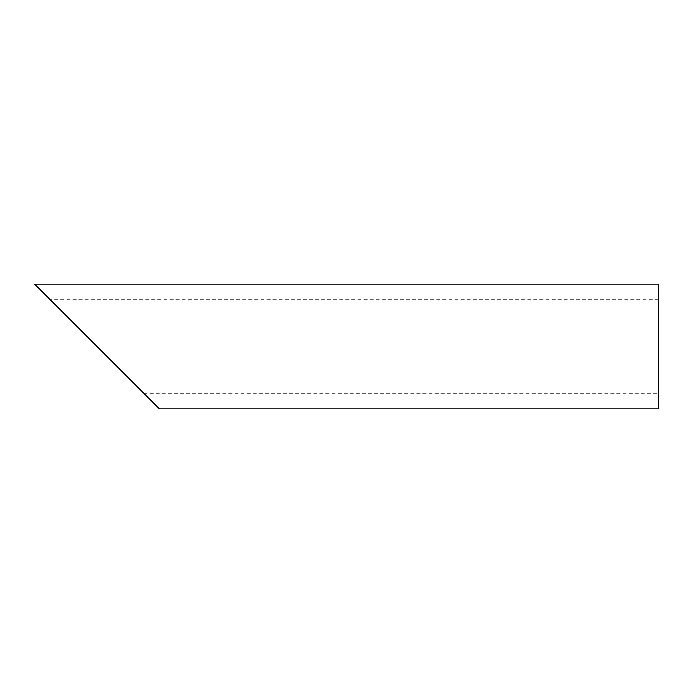 <?xml version="1.0" encoding="UTF-8"?>
<svg xmlns="http://www.w3.org/2000/svg" width="693" height="693" viewBox="0 0 693 693"><rect width="100%" height="100%" fill="white"/><g stroke="black" fill="none" stroke-linecap="round" stroke-linejoin="round"><path stroke-width="0.52" stroke-dasharray="3.46 2.6" d="M658.35 346.5L658.35 393.277L658.35 346.5M658.35 299.722L50.242 299.722L97.02 346.5M658.35 408.87L658.35 284.13M34.65 284.13L159.39 408.87M143.797 393.277L658.35 393.277"/><path stroke-width="1.04" d="M97.02 346.5L34.65 284.13L658.35 284.13L658.35 408.87L159.39 408.87L50.242 299.722"/></g></svg>
